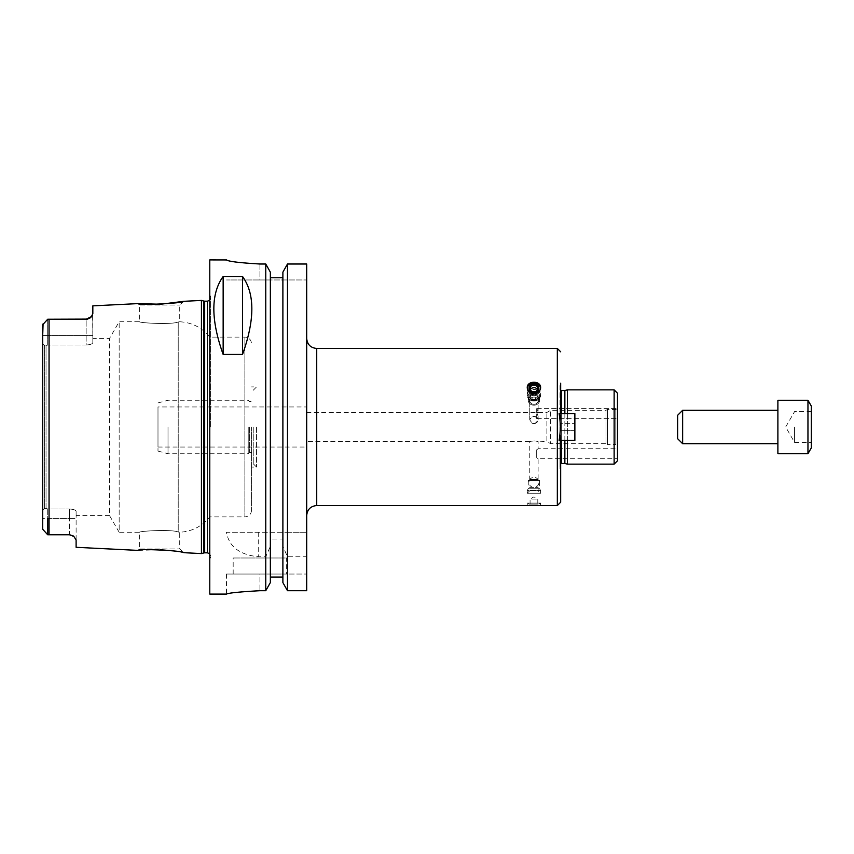 <?xml version="1.0" encoding="UTF-8"?>
<svg xmlns="http://www.w3.org/2000/svg" width="854" height="854" viewBox="0 0 854 854"><rect width="100%" height="100%" fill="white"/><g stroke="black" fill="none" stroke-linecap="round" stroke-linejoin="round"><path stroke-width="0.64" stroke-dasharray="4.27 3.2" d="M560 385.677L560 421.171L560 385.677L560.672 383.179L560.672 419.004L560.672 383.179L560.672 413.635L574.87 413.635L574.87 430.341L574.87 413.635L559.114 413.635L574.87 413.635L574.87 440.365L574.87 430.341L560 430.341L560 432.829L560.672 413.635L559.114 413.635C560.683 422.549 560.683 431.451 559.114 440.365L560.672 440.365L560.672 434.996L560 432.829L560 468.323L560 432.829L560.672 440.365L559.114 440.365L574.87 440.365L560.672 440.365L560.672 502.184M560.672 413.635L560 423.659L574.87 423.659L560 423.659L560 430.341L574.87 430.341L574.87 440.365L560.672 440.365M560 427L560 464.8L560 427M560.672 434.996L560.672 470.821L560.672 434.996M564.857 413.635L564.857 440.365M564.857 463.466L564.857 390.534M567.355 413.635L567.355 440.365M567.355 464.138L567.355 389.862M617.474 460.797L617.474 393.203M617.474 416.144L617.474 408.618L617.474 416.144M617.474 448.724L617.474 458.747L617.474 448.724L538.116 448.724L538.116 441.539C535.33 440.877 532.544 440.877 529.758 441.539L529.758 479.596L538.116 479.596L529.758 479.596L528.252 480.471L528.252 488.755L539.621 488.755L528.252 488.755L527.249 490.495L540.614 490.495L527.249 490.495L527.249 493.228L540.614 493.228L527.249 493.228L529.758 490.73L538.116 490.73L529.758 490.73L529.758 487.378L538.116 487.378L529.758 487.378M617.474 427L617.474 445.51L617.474 427M536.686 414.403L536.686 418.641L538.116 416.144L536.686 412.866L536.686 408.618L538.116 411.126L536.686 414.403L538.116 411.126L536.686 408.959L536.686 412.866L538.116 416.144L536.686 418.311L536.686 414.403L536.686 418.641L536.686 414.403M533.931 423.659C536.472 423.338 537.86 422.025 538.116 419.73C535.33 415.396 532.544 415.396 529.758 419.73L529.758 400.697A4.174 3.619 0 0 0 533.931 404.316A4.174 3.619 0 0 0 538.116 400.697A4.174 3.619 0 0 0 533.931 397.078A4.174 3.619 0 0 0 529.758 400.697A4.174 3.619 0 0 1 533.931 397.078A4.174 3.619 0 0 1 538.116 400.697A4.174 3.619 0 0 1 533.931 404.316A4.174 3.619 0 0 1 529.758 400.697A4.174 3.619 0 0 0 536.024 403.835A4.174 3.619 0 0 0 536.024 397.569A4.174 3.619 0 0 0 529.758 400.697A4.174 3.619 0 0 1 536.024 397.569A4.174 3.619 0 0 1 536.024 403.835A4.174 3.619 0 0 1 529.758 400.697L529.758 419.73C530.003 422.025 531.401 423.338 533.931 423.659M536.686 408.959L536.686 412.866L536.686 408.959M533.931 416.421C536.472 416.528 537.86 417.638 538.116 419.73C535.33 424.726 532.544 424.726 529.758 419.73C530.003 417.638 531.401 416.528 533.931 416.421M536.686 457.637C538.543 459.068 538.543 459.068 536.686 457.637C538.543 459.068 538.543 459.068 536.686 457.637L536.686 449.823C538.543 448.403 538.543 448.403 536.686 449.823C538.543 448.403 538.543 448.403 536.686 449.823L536.686 457.637M306.693 441.539L306.693 412.461L306.693 441.539L529.758 441.539L533.931 440.92L546.88 441.539L546.88 412.461L546.88 441.539L550.649 443.706L550.649 410.294L550.649 443.706L606.009 443.706L606.009 410.294L606.009 443.706L607.45 444.539L607.45 409.461L607.45 444.539L615.809 444.539L615.809 409.461L615.809 444.539L617.474 445.51M306.693 338.44L306.693 515.56M533.931 382.09C529.875 382.389 527.655 384.268 527.249 387.737C526.843 395.359 541.03 395.359 540.614 387.737C540.219 384.268 537.999 382.389 533.931 382.09M538.885 504.095L540.614 503.091L540.614 505.536L527.249 505.536L527.249 503.091L540.614 503.091L527.249 503.091L528.989 504.095L538.885 504.095L528.989 504.095M527.292 388.346A6.683 5.786 0 0 0 527.249 388.954L527.249 387.737L527.249 388.954A6.683 5.786 0 0 0 533.931 394.74A6.683 5.786 0 0 0 540.614 388.954A6.683 5.786 0 0 0 540.582 388.346M530.355 389.712A3.854 3.341 0 0 0 530.078 390.961L530.078 388.453A3.854 3.341 0 0 1 537.796 388.453A3.854 3.341 0 0 1 530.078 388.453L530.078 390.961A3.854 3.341 0 0 0 537.796 390.961A3.854 3.341 0 0 0 537.508 389.712M527.249 388.954A6.683 5.786 0 0 1 533.931 383.168A6.683 5.786 0 0 1 540.614 388.954A6.683 5.786 0 0 1 533.931 394.74A6.683 5.786 0 0 1 527.249 388.954M528.989 388.453A4.943 4.281 0 0 1 536.408 384.748A4.943 4.281 0 0 1 536.408 392.167A4.943 4.281 0 0 1 528.989 388.453M530.078 390.961A3.854 3.341 0 0 1 537.796 390.961A3.854 3.341 0 0 1 530.078 390.961M530.078 504.095L537.796 504.095L530.078 504.095L530.078 499.078L537.796 499.078L530.078 499.078L533.931 496.847L537.796 499.078L537.796 504.095M157.99 447.048L306.693 447.048L306.693 406.952L157.99 406.952L157.99 447.048L157.99 406.952M287.478 532.266L306.693 532.266L306.693 264.003L306.693 279.963L306.693 264.003L287.478 264.003L287.478 532.266L226.491 532.266C229 546.763 239.739 554.929 258.698 556.755L265.765 556.755L270.355 546.357L270.355 539.023L282.887 539.023L282.887 546.357L287.478 556.755L306.693 556.755L306.693 532.266L226.491 532.266M287.478 556.755L287.478 590.712L306.693 590.712L306.693 556.755M287.478 590.712L282.887 582.599L282.887 546.357M282.887 539.023L282.887 272.159L282.887 532.266L282.887 272.159L287.478 264.003M282.887 577.048L270.355 577.048L270.355 539.023M259.915 264.003L259.915 279.963L306.693 279.963L226.491 279.963L259.915 279.963L259.915 264.003L265.765 264.003L270.355 272.159L270.355 546.357M270.355 577.048L270.355 582.599L265.765 590.712L265.765 556.755M265.765 590.712L259.915 590.712C239.622 591.843 228.477 592.975 226.491 594.085C228.477 592.975 239.622 591.843 259.915 590.712L259.915 574.037L226.491 574.037L306.693 574.037L259.915 574.037L259.915 590.712M209.785 594.085L209.785 259.915M265.765 532.266L265.765 264.003M286.645 574.037L233.174 574.037L286.645 574.037L286.645 557.993L233.174 557.993L286.645 557.993M157.99 427L157.99 451.072L157.99 427M168.014 427L168.014 453.73L168.014 427M248.215 427L248.215 453.73L248.215 427M249.368 427L249.368 452.567L249.368 427M253.232 427L253.232 463.754L253.232 427M256.574 427L256.574 467.106L256.574 427M251.556 427L251.556 510.212L251.556 427M209.785 337.341L209.785 516.894L209.785 337.341M178.219 322.011C180.205 321.68 180.205 321.68 178.219 322.011C180.205 321.68 180.205 321.68 178.219 322.011C171.334 324.904 138.391 322.833 139.608 321.734C138.391 322.833 171.334 324.904 178.219 322.011C171.334 324.904 138.391 322.833 139.608 321.734C138.391 322.833 171.334 324.904 178.219 322.011L178.219 531.989C180.205 532.32 180.205 532.32 178.219 531.989C180.205 532.32 180.205 532.32 178.219 531.989C171.334 529.096 138.391 531.167 139.608 532.266C138.391 531.167 171.334 529.096 178.219 531.989C171.334 529.096 138.391 531.167 139.608 532.266C138.391 531.167 171.334 529.096 178.219 531.989L178.219 322.011M76.113 515.56L76.113 511.418C75.792 510.051 73.561 509.251 69.43 508.995C73.561 509.251 75.792 510.051 76.113 511.418L76.113 515.56L109.525 515.56L109.525 338.44L109.525 515.56L119.165 532.266L119.165 321.734L119.165 532.266L139.608 532.266L139.608 548.941L179.714 548.941L139.608 548.941L137.996 550.392L160.627 549.752M251.556 510.212C251.161 514.268 248.93 516.499 244.874 516.894L244.874 337.106L244.874 516.894L209.785 516.894C202.014 526.427 191.99 531.54 179.714 532.234L179.714 548.941L183.856 552.687L172.327 550.798M92.83 338.44L92.83 342.582C92.499 343.948 90.268 344.749 86.147 345.005C90.268 344.749 92.499 343.948 92.83 342.582L92.83 338.44L109.525 338.44L119.165 321.734L139.608 321.734L139.608 305.059L179.714 305.059L139.608 305.059L137.996 303.608M201.437 553.573L201.437 300.427M76.113 547.307L76.113 511.418L76.113 539.92L72.942 535.768A6.683 6.683 0 0 0 71.544 535.116A6.683 6.683 0 0 1 73.807 536.408M69.729 534.775A6.683 6.683 0 0 1 70.668 534.882A6.683 6.683 0 0 0 69.43 534.775L47.717 534.775L69.43 534.775L69.43 533.686L69.43 534.775L47.717 534.775L47.717 508.995L46.041 508.29L47.717 508.995L69.43 508.995L47.717 508.995L47.717 518.463L69.43 518.463L69.43 533.686L69.43 508.995L69.43 518.463L76.113 518.463L42.7 518.463L42.7 509.678L46.041 508.29L46.041 345.71L47.717 345.005L47.717 319.225L86.147 319.225A6.683 6.683 0 0 0 87.482 319.097A6.683 6.683 0 0 1 86.147 319.225L86.147 345.005L47.717 345.005L46.041 345.71L46.041 508.29L44.376 508.61L44.376 345.39L46.041 345.71L42.7 344.322L44.376 345.39L44.376 508.61L42.7 509.678L42.7 335.537L42.7 518.463L47.717 518.463M43.084 323.847L47.717 319.225L43.084 323.847L47.717 319.225L86.147 319.225L47.717 319.225L47.717 345.005L86.147 345.005L86.147 319.225M91.431 316.631L89.948 318.04A6.683 6.683 0 0 1 88.442 318.82A6.683 6.683 0 0 0 89.948 318.04M87.567 319.076A6.683 6.683 0 0 0 88.442 318.82A6.683 6.683 0 0 1 87.567 319.076L87.482 319.097M92.83 305.86L92.83 335.537L92.595 314.742M42.7 529.245L42.7 324.755L42.7 335.537L92.83 335.537L92.83 342.582L92.83 335.537L42.7 335.537M43.084 530.153L47.717 534.775L43.084 530.153M70.743 534.903A6.683 6.683 0 0 1 71.544 535.116A6.683 6.683 0 0 0 70.743 534.903M210.789 427L210.789 296.989L210.789 427M209.785 427L209.785 294.833L209.785 427M528.252 396.117A5.679 4.921 0 0 0 533.931 401.038A5.679 4.921 0 0 0 539.621 396.117A5.679 4.921 0 0 0 533.931 391.207A5.679 4.921 0 0 0 528.252 396.117A5.679 4.921 0 0 1 533.931 391.207A5.679 4.921 0 0 1 539.621 396.117A5.679 4.921 0 0 1 533.931 401.038A6.683 5.786 0 0 0 540.614 395.253A6.683 5.786 0 0 0 533.931 389.467A6.683 5.786 0 0 0 527.249 395.253A6.683 5.786 0 0 0 533.931 401.038A5.679 4.921 0 0 1 528.252 396.117L528.252 400.27A5.679 4.921 0 0 0 533.931 405.191A5.679 4.921 0 0 0 539.621 400.27A5.679 4.921 0 0 0 533.931 395.349A5.679 4.921 0 0 0 528.252 400.27L528.252 396.117M527.249 393.886A6.683 5.786 0 0 0 533.931 399.672A6.683 5.786 0 0 0 540.614 393.886A6.683 5.786 0 0 0 533.931 388.1A6.683 5.786 0 0 0 527.249 393.886A6.683 5.786 0 0 1 533.931 388.1A6.683 5.786 0 0 1 540.614 393.886A6.683 5.786 0 0 1 533.931 399.672A6.683 5.786 0 0 1 527.249 393.886L527.249 395.253A6.683 5.786 0 0 1 533.931 389.467A6.683 5.786 0 0 1 540.614 395.253A6.683 5.786 0 0 1 533.931 401.038A6.683 5.786 0 0 1 527.249 395.253L527.249 393.886M529.758 395.135A4.174 3.619 0 0 0 533.931 398.754A4.174 3.619 0 0 0 538.116 395.135A4.174 3.619 0 0 0 533.931 391.516A4.174 3.619 0 0 0 529.758 395.135A4.174 3.619 0 0 1 533.931 391.516A4.174 3.619 0 0 1 538.116 395.135A4.174 3.619 0 0 1 533.931 398.754A4.174 3.619 0 0 1 529.758 395.135L529.758 396.811A4.174 3.619 0 0 0 533.931 400.43A4.174 3.619 0 0 0 538.116 396.811A4.174 3.619 0 0 0 533.931 393.192A4.174 3.619 0 0 0 529.758 396.811A4.174 3.619 0 0 1 533.931 393.192A4.174 3.619 0 0 1 538.116 396.811A4.174 3.619 0 0 1 533.931 400.43A4.174 3.619 0 0 1 529.758 396.811L529.758 395.135M528.252 400.27A5.679 4.921 0 0 1 533.931 395.349A5.679 4.921 0 0 1 539.621 400.27A5.679 4.921 0 0 1 533.931 405.191A5.679 4.921 0 0 1 528.252 400.27M528.252 480.471L539.621 480.471L528.252 480.471M529.758 479.596L538.116 479.596L529.758 479.596A5.017 5.017 0 0 0 533.931 487.378A5.017 5.017 0 0 0 538.116 479.596A5.017 5.017 0 0 0 529.758 479.596M777.887 453.73L777.887 400.27M777.887 427L777.887 443.706L777.887 427M807.959 453.73L807.959 400.27M811.3 447.944L811.3 406.056M811.3 427L811.3 442.436L811.3 427M794.594 427L794.594 442.436L794.594 427M677.628 438.7L677.628 415.3M682.645 443.706L682.645 410.294M557.331 505.536L557.331 348.464M561.334 413.635L561.334 440.365M560 464.8L561.334 463.466L561.334 390.534L560 389.2M614.133 464.138L614.133 389.862M316.727 505.536L316.727 348.464M258.698 532.266L258.698 556.755M49.052 534.775L49.052 319.225M203.818 552.933L203.818 301.067M204.682 552.816L204.682 301.184M207.447 552.816L207.447 301.184M560 468.323L560.672 470.821M536.686 418.641L617.474 418.641L536.686 418.641L536.365 417.553L536.686 418.641M536.686 408.618L617.474 408.618L536.686 408.618L536.365 409.717L536.686 408.618M538.116 419.73L538.116 416.144L538.116 419.73M538.116 411.126L538.116 400.697L538.116 411.126M538.116 487.378L538.116 490.73L540.614 493.228L540.614 490.495L539.621 488.755L539.621 480.471L538.116 479.596L538.116 458.747L617.474 458.747M306.693 412.461L546.88 412.461L550.649 410.294L606.009 410.294L607.45 409.461L615.809 409.461L617.474 408.49M540.614 388.954L540.614 387.737L540.614 388.954M537.796 390.961L537.796 388.453L537.796 390.961M233.174 574.037L233.174 557.993M226.491 574.037L226.491 594.085M157.99 451.072L168.014 453.73L248.215 453.73L249.368 452.567L253.232 452.567M157.99 402.928L168.014 400.27L248.215 400.27L249.368 401.433L253.232 401.433M253.232 463.754L256.574 467.106L251.556 467.106M253.232 390.246L256.574 386.894L251.556 386.894M183.856 301.313L179.714 305.059L179.714 321.766C191.99 322.46 202.014 327.573 209.785 337.106L244.874 337.106C248.93 337.501 251.161 339.732 251.556 343.788M209.785 553.776L210.789 556.157M209.785 300.224L210.789 297.843M210.789 296.989L209.785 294.833M210.789 557.011L209.785 559.167M539.621 400.27L539.621 396.117L539.621 400.27M540.614 395.253L540.614 393.886L540.614 395.253M538.116 396.811L538.116 395.135L538.116 396.811M533.931 394.302A5.017 5.017 0 0 0 528.925 399.32A5.017 5.017 0 0 0 533.931 404.326A5.017 5.017 0 0 0 538.949 399.32A5.017 5.017 0 0 0 533.931 394.302A5.017 5.017 0 0 0 528.925 399.32A5.017 5.017 0 0 0 533.931 404.326A5.017 5.017 0 0 0 538.949 399.32A5.017 5.017 0 0 0 533.931 394.302M811.3 411.564L794.594 411.564L785.68 427L794.594 442.436L811.3 442.436"/><path stroke-width="1.28" d="M560.672 383.179L560.672 413.635M560.672 440.365L560.672 502.184L557.331 505.536L557.331 348.464L560.672 351.816M559.114 440.365C560.683 431.451 560.683 422.549 559.114 413.635L574.87 413.635L574.87 440.365L559.114 440.365M564.857 440.365L564.857 463.466L567.355 464.138L614.133 464.138L617.474 460.797L617.474 393.203L614.133 389.862L614.133 464.138M561.334 413.635L561.334 390.534L564.857 390.534L564.857 413.635M567.355 440.365L567.355 464.138M564.857 390.534L567.355 389.862L567.355 413.635M533.931 393.662C529.875 393.278 527.655 391.292 527.249 387.737C526.843 380.425 541.03 380.425 540.614 387.737C540.219 391.292 537.999 393.278 533.931 393.662M557.331 348.464L316.727 348.464L316.727 505.536L557.331 505.536M540.582 388.346A6.683 5.786 0 0 0 533.931 383.168A6.683 5.786 0 0 0 527.292 388.346M528.989 388.453A4.943 4.281 0 0 0 536.408 392.167A4.943 4.281 0 0 0 536.408 384.748A4.943 4.281 0 0 0 528.989 388.453M530.078 388.453A3.854 3.341 0 0 0 537.796 388.453A3.854 3.341 0 0 0 530.078 388.453M537.508 389.712A3.854 3.341 0 0 0 530.355 389.712M316.727 505.536C310.632 506.123 307.291 509.464 306.693 515.56L306.693 447.048M306.693 406.952L306.693 338.44C307.291 344.536 310.632 347.877 316.727 348.464M287.478 264.003L306.693 264.003L306.693 590.712L287.478 590.712L282.887 582.599L282.887 272.159L287.478 264.003L287.478 590.712M270.355 277.742L282.887 277.742L270.355 277.742M259.915 590.712C239.622 591.843 228.477 592.975 226.491 594.085C228.477 592.975 239.622 591.843 259.915 590.712L265.765 590.712L270.355 582.599L270.355 272.159L265.765 264.003L265.765 590.712M265.765 264.003L259.915 264.003C239.611 262.829 228.477 261.473 226.491 259.947L209.785 259.915L209.785 594.085L226.491 594.085M226.491 259.947L226.491 259.915C228.477 261.473 239.611 262.829 259.915 264.003M242.536 276.482C254.94 293.701 254.94 319.695 242.536 354.453L223.15 354.453C210.746 319.695 210.746 293.701 223.15 276.482L242.536 276.482L242.536 354.453M223.15 354.453L223.15 276.482M270.355 577.048L282.887 577.048M92.595 314.742L91.431 316.631A6.683 6.683 0 0 1 89.948 318.04L87.567 319.076A6.683 6.683 0 0 1 87.482 319.097L47.717 319.225L42.7 324.755L42.7 529.245L47.717 534.775L69.43 534.775L73.818 536.408L76.113 539.92L76.113 547.307L137.996 550.392C137.643 548.396 184.261 550.787 183.856 552.687L201.437 553.573L201.437 300.427L183.856 301.313L160.627 304.248L137.996 303.608C137.643 305.604 184.261 303.213 183.856 301.313M172.327 550.798L160.627 549.752M69.729 534.775A6.683 6.683 0 0 0 69.43 534.775L72.942 535.768A6.683 6.683 0 0 1 73.807 536.408M137.996 303.608L92.83 305.86L92.83 313.642L91.431 316.631L86.147 319.225M42.7 335.537L43.084 323.847M47.717 518.463L47.717 534.775L42.7 529.245L42.7 518.463L42.7 529.245M89.948 318.04A6.683 6.683 0 0 0 91.431 316.631M777.887 427L777.887 453.73L807.959 453.73L807.959 400.27L777.887 400.27L777.887 427M807.959 400.27L811.3 406.056L811.3 447.944L807.959 453.73M682.645 443.706L682.645 410.294L677.628 415.3L677.628 438.7L682.645 443.706L777.887 443.706M561.334 440.365L561.334 463.466L560.672 463.647M49.052 319.225L49.052 534.775M203.818 552.933L204.682 552.816L204.682 301.184L203.818 301.067L203.818 552.933L201.437 553.573M204.682 301.184L207.447 301.184L207.447 552.816L209.785 553.776M561.334 390.534L560.672 390.353M561.334 463.466L564.857 463.466M567.355 389.862L614.133 389.862M203.818 301.067L201.437 300.427M204.682 552.816L207.447 552.816M207.447 301.184L209.785 300.224M682.645 410.294L777.887 410.294"/></g></svg>
